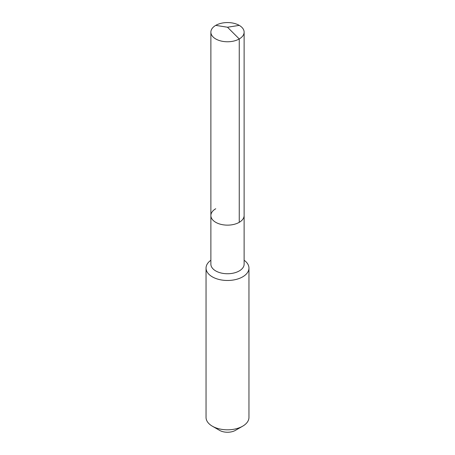 <?xml version="1.0" encoding="UTF-8"?>
<svg xmlns="http://www.w3.org/2000/svg" width="455" height="455" viewBox="0 0 455 455"><rect width="100%" height="100%" fill="white"/><g stroke="black" fill="none" stroke-linecap="round" stroke-linejoin="round"><path stroke-width="0.68" d="M210.875 215.539L210.875 32.163A16.625 9.6 180 0 0 221.136 41.035A16.625 9.6 180 0 0 239.256 38.954L227.5 27.226L239.256 38.954A16.625 9.6 0 0 0 244.125 32.163L244.125 264.15A16.625 9.6 0 0 1 239.256 270.935A16.625 9.6 180 0 1 221.136 273.017A16.625 9.6 180 0 1 210.875 264.15L210.875 215.539A16.625 9.6 180 0 0 221.136 224.406A16.625 9.6 180 0 0 239.256 222.324A16.625 9.6 0 0 0 244.125 215.539A16.625 9.6 0 0 1 239.256 222.324L239.256 38.954L239.256 222.324A16.625 9.6 180 0 1 221.136 224.406A16.625 9.6 180 0 1 210.875 215.539A16.625 9.6 180 0 1 215.744 208.748M248.953 268.092L248.953 417.428A21.453 12.387 0 0 1 242.669 426.187L235.462 430.345L242.669 426.187A21.453 12.387 180 0 1 212.331 426.187A21.453 12.387 180 0 1 206.047 417.428L206.047 268.092A21.453 12.387 180 0 0 219.287 279.535A21.453 12.387 180 0 0 242.669 276.85A21.453 12.387 0 0 0 248.953 268.092A21.453 12.387 0 0 0 244.125 260.26M206.047 268.092A21.453 12.387 180 0 1 210.875 260.26M235.462 430.345A11.261 6.501 180 0 1 219.537 430.345L212.331 426.187M244.125 32.163A16.625 9.6 0 0 0 233.864 23.296A16.625 9.6 0 0 0 215.744 25.378A16.625 9.6 180 0 0 210.875 32.163M239.256 25.378L227.5 27.226L215.744 25.378"/></g></svg>
